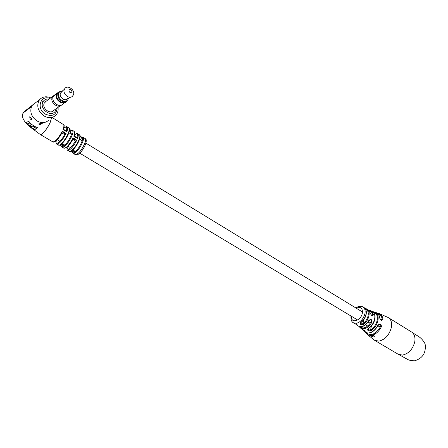 <?xml version="1.0" encoding="UTF-8"?>
<svg xmlns="http://www.w3.org/2000/svg" width="448" height="448" viewBox="0 0 448 448"><rect width="100%" height="100%" fill="white"/><g stroke="black" fill="none" stroke-linecap="round" stroke-linejoin="round"><path stroke-width="0.67" d="M76.675 137.43L77.168 136.987L77.498 138.499L73.78 136.17L74.474 135.29M69.546 129.41L70.263 129.864M80.108 136.203L80.786 136.646M41.093 123.491L42.375 123.71L39.637 124.622L38.545 123.962L41.093 123.491M31.433 118.126L31.993 120.019L30.128 118.983L29.691 116.81L31.433 118.126M48.362 120.495C45.158 123.166 41.367 123.318 36.994 120.954C31.528 116.973 29.702 112.196 31.517 106.624L23.122 112.986C21.297 116.626 23.352 121.061 29.277 126.28L40.219 134.473C41.552 135.8 47.494 128.682 50.114 122.573L51.447 118.166M31.517 106.624L32.469 105.062L35.605 102.71M33.594 129.662C34.339 130.015 35.616 129.31 37.436 127.557C33.992 126.392 31.153 124.365 28.913 121.458L25.676 122.444C27.871 124.981 30.509 127.383 33.594 129.662L33.712 129.405C34.451 129.724 35.655 129.091 37.324 127.518M59.59 145.197L63.442 147.179L62.188 147.258L61.494 146.115M70.918 151.48L74.312 153.328L73.091 153.373L72.386 152.303M82.97 137.15L83.059 137.211C83.81 137.911 83.602 139.714 82.432 142.621C80.388 147.146 77.986 150.534 75.225 152.79L74.099 151.234L74.217 150.819L75.858 151.122L75.225 152.79L71.428 150.662L73.13 149.638C76.821 146.272 81.004 137.771 79.867 135.985M72.486 130.323L72.593 130.385C73.338 131.085 73.091 132.95 71.848 135.979C69.681 140.706 67.178 144.256 64.338 146.63L63.314 144.648L64.966 144.95L64.338 146.63L60.502 144.418L62.216 143.394C66.052 139.849 70.521 130.81 69.289 129.13M65.134 148.092C67.189 147.577 69.647 144.861 72.503 139.933L73.08 137.822L76.804 140.151L75.146 141.602L74.508 139.91L76.804 140.151C73.181 146.989 70.129 150.388 67.648 150.349C67.323 149.397 66.69 151.127 67.06 147.168M72.99 149.828L73.489 150.886L71.428 150.662C74.222 148.361 76.664 144.911 78.758 140.302C79.957 137.346 80.175 135.514 79.425 134.814L79.352 134.77M75.247 136.858L73.78 136.17C74.726 133.594 74.861 132.009 74.178 131.41L72.593 130.385L69.558 129.735M62.082 143.573L62.586 144.676L60.502 144.418C63.353 142.01 65.884 138.415 68.085 133.644C69.35 130.581 69.614 128.705 68.869 128.005L68.796 127.96M64.54 134.837L63.784 133.241L66.086 133.482L64.54 134.837L64.008 133.14L63.398 132.765L61.202 134.215M62.283 147.314L63.829 148.187C66.315 148.221 69.401 144.766 73.08 137.822L74.155 139.44L72.789 139.558M64.518 130.178L63 129.472L63.734 128.598M66.007 130.743L66.489 130.306L66.802 131.824L65.122 130.553M54.096 141.792C56.151 141.31 58.694 138.466 61.718 133.258L62.283 131.13L63.398 132.765L61.841 133.078M69.541 130.11L69.709 129.83L71.26 130.234M71.193 130.346L69.541 130.166M57.915 144.043L58.352 145.062L59.606 144.978L63.442 147.179M72.576 139.843L72.582 139.832C70.426 143.713 68.236 146.412 66.002 147.93L63.963 148.26M77.756 133.728L77.857 133.79C78.54 134.394 78.422 135.962 77.498 138.499L75.846 137.234M81.698 137.138L80.237 136.606L81.766 137.021L80.102 137.004M67.743 150.399L69.278 151.262L70.515 151.206L74.312 153.328M75.768 151.306L74.099 151.234L72.957 149.862M74.48 135.38L74.788 136.506M76.339 137.452L77.168 136.987M64.882 145.124L63.202 145.029L62.048 143.612M72.638 139.737L74.155 139.44L74.754 139.81L75.27 141.49M61.981 132.905L63.263 132.888M65.626 130.771L66.17 130.665L65.582 130.743L64.282 129.942L63.756 128.649L64.053 129.819M66.17 130.665L66.489 130.306M26.051 122.489L29.277 125.776M32.782 128.677L33.712 129.405M35.118 127.607L32.822 126.078L31.326 126.739L30.005 125.574L31.584 124.718L29.652 122.892L27.322 123.85L32.693 128.682L35.235 127.344L32.939 125.815L31.444 126.482L30.307 125.479M31.466 124.981L29.652 122.892M29.534 123.155L27.322 123.85M372.002 336.386L370.754 335.72L371.823 336.398L371.364 335.692L372.002 336.386M362.449 329.414L362.242 329.319C364.946 330.568 365.82 331.358 364.874 331.694L363.356 330.697L364.784 332.058L366.268 332.808L368.754 332.976C372.473 332.242 375.536 329.655 377.944 325.214C380.162 323.064 381.304 323.59 381.371 326.788C378.812 331.699 375.474 334.566 371.375 335.373L368.743 335.199L366.615 333.945L374.567 340.295L378.89 341.152C385.078 339.634 389.234 335.087 391.356 327.51C392.129 322.935 391.188 319.676 388.534 317.733L411.729 332.125C414.445 334.096 415.453 337.338 414.758 341.846C412.765 349.3 408.66 353.724 402.45 355.107L398.07 354.178L374.836 340.458M354.609 323.557L354.558 323.529C357.291 324.761 358.21 325.394 357.325 325.427L355.919 324.167M371.23 336.37L370.02 335.681L371.23 336.37M372.473 336.437L371.599 335.664L372.501 336.308M372.607 311.573L374.842 312.183L374.242 312.508L373.341 312.15M368.637 328.462L368.155 328.933L368.435 329.862L370.546 330.086L370.938 330.775C367.808 331.061 366.94 330.26 368.329 328.373C371.549 326.155 373.643 323.053 374.618 319.06C375.295 315.129 374.41 312.508 371.963 311.214L372.008 311.237M364.857 308.218L366.761 308.974L366.072 309.271L365.383 308.846M360.942 322.566L360.438 323.064L360.763 323.854L362.958 323.725L363.44 324.43C360.248 325.074 359.324 324.43 360.679 322.51C363.362 320.466 365.12 317.755 365.949 314.373C366.548 311.108 365.915 308.834 364.039 307.552L363.966 307.513M381.539 320.124L382.127 319.284L382.917 319.239C381.808 321.132 380.671 320.6 379.512 317.632C379.159 315.045 378.011 313.354 376.068 312.564L375.514 312.396M370.272 313.023L370.468 313.264C371.073 314.894 371.689 315.655 372.305 315.543L372.618 314.754L373.43 314.675C372.518 316.557 371.465 316.002 370.272 313.023L367.623 309.394M368.738 320.807L368.637 320.712C370.922 318.55 371.98 319.088 371.818 322.33C369.673 326.004 367.046 328.143 363.938 328.754L360.203 327.774L362.242 329.319M371.963 311.214L370.742 310.744L372.495 312.245L373.43 314.675M373.929 335.81L372.798 335.44L374.074 335.737L374.405 336.308L374.002 336.498L373.962 335.642M373.246 336.202L371.991 335.608L373.066 336.235L372.624 335.468L373.251 336.202M396.038 322.392L404.751 327.796M377.339 326.939L380.66 326.463C381.024 325.102 380.554 324.43 379.249 324.43L378.207 325.399M367.83 322.442L371.101 321.95C371.588 320.6 371.202 319.906 369.936 319.866L368.866 320.863C365.271 326.2 361.592 327.863 357.829 325.858L361.234 326.659C364.118 326.088 366.587 324.106 368.637 320.712M364.857 330.758L365.103 331.083M366.234 332.842C371 336.381 375.805 334.258 380.66 326.463L381.371 326.788M359.845 326.732C363.462 329.297 367.214 327.701 371.101 321.95L371.818 322.33M381.696 320.102L381.696 320.102C380.946 320.208 380.302 319.474 379.753 317.895L379.512 317.632M363.098 329.728L364.812 330.96L364.874 331.694M362.354 329.392L365.198 331.033M357.179 324.8L357.325 325.427M354.592 323.546L357.588 325.046M361.01 322.297L360.679 322.51M374.836 319.312C373.884 323.221 371.829 326.262 368.67 328.44L368.329 328.373M370.675 335.927L370.345 335.793L370.698 335.832M59.427 91.935L57.07 94.074C54.477 99.176 63.196 105.706 66.304 101.058M66.87 100.66L66.298 101.55C62.871 106.226 53.911 99.305 56.622 93.996L57.17 93.083L59.937 91.543M46.536 100.923L44.279 103.079C41.597 108.276 50.394 114.962 53.788 110.37L60.178 105.868M54.214 95.166L52.287 97.188C49.689 102.228 57.938 109.032 61.622 104.955M54.505 95.049L52.298 97.199C49.722 102.194 57.865 108.97 61.572 104.983M55.546 94.282L53.934 95.474M55.602 94.242L53.323 96.421C50.624 101.702 59.539 108.562 62.961 103.902L64.568 102.771M59.248 92.204L57.232 94.181C54.852 98.812 62.446 105.095 65.811 101.332M59.746 91.717L58.839 92.506M59.814 91.655L58.274 93.391C55.95 97.927 63.218 104.21 66.724 100.744M62.882 90.67L59.394 92.103L58.884 92.943C56.409 97.81 64.618 104.171 67.76 99.876L68.578 98.202M61.79 91.767L60.53 93.162C58.716 96.712 64.411 101.634 67.15 98.918L70.795 97.093M73.332 95.01C75.779 90.082 67.071 84.028 64.574 88.973L64.411 89.298C62.216 93.593 69.11 99.579 72.408 96.292L73.332 95.01M71.943 91.986C71.73 89.578 70.739 88.939 68.964 90.07C69.182 92.484 70.174 93.122 71.943 91.986M49.022 99.092C46.71 98.773 44.873 99.422 43.506 101.035L42.818 102.172C39.368 108.853 50.669 117.449 55.031 111.569L56.308 108.595M74.508 135.302C75.169 131.023 74.85 132.776 74.178 131.41L74.105 131.359M67.161 126.924L67.267 126.986C67.945 127.585 67.788 129.198 66.802 131.824L63 129.472C64.008 126.818 64.176 125.199 63.504 124.606L52.282 117.589M40.275 134.506C42.952 134.187 46.239 130.211 50.142 122.59L51.475 118.149M73.192 153.429L75.303 154.582C78.014 154.487 81.094 150.954 84.549 143.97C85.697 141.098 85.898 139.311 85.154 138.611L85.092 138.566M49.868 98.465C40.298 94.539 36.042 108.892 45.343 114.122C52.388 117.001 56.33 114.957 57.17 107.985M58.022 107.391C58.447 110.37 57.786 112.902 56.039 114.99C52.83 118.216 48.826 118.541 44.022 115.97C37.755 111.076 36.221 105.7 39.43 99.837C42.403 96.622 46.166 95.956 50.714 97.843M32.424 105.118L24.074 111.731L22.669 113.966M40.303 134.523L52.847 141.887C55.322 141.87 58.464 138.281 62.283 131.13L66.086 133.482C62.311 140.566 59.186 144.116 56.706 144.116C56.437 143.035 55.686 145.202 56.224 140.689M75.858 151.122C80.293 147.106 84.588 136.786 81.665 137.256L80.562 139.882M64.966 144.95C69.574 140.734 74.211 129.802 71.159 130.452L69.91 133.381M77.106 136.959C77.806 133.806 76.989 133.073 74.654 134.758M66.433 130.284C67.234 126.918 66.394 126.207 63.896 128.156M56.442 140.039C54.365 146.423 60.334 142.71 64.428 134.938M67.116 147.112C67.334 151.385 70.011 149.548 75.146 141.602M353.483 322.846L354.435 323.456M362.846 306.869L363.07 306.998C364.896 308.291 365.512 310.548 364.913 313.762C363.378 318.993 360.517 322.179 356.334 323.322L353.321 322.745C351.579 321.95 350.795 319.704 350.974 316.002M371.386 326.082L370.546 330.086C373.923 327.886 376.124 324.699 377.143 320.533C377.838 316.434 376.869 313.757 374.242 312.508L374.114 313.118M374.842 312.183C377.625 313.499 378.65 316.327 377.922 320.667C376.841 325.074 374.517 328.446 370.938 330.775M363.838 319.642L362.958 323.725C365.568 321.782 367.276 319.172 368.077 315.902C368.659 312.665 367.993 310.458 366.072 309.271L365.932 309.915M366.761 308.974L366.789 308.991C368.822 310.262 369.533 312.62 368.911 316.058C368.054 319.564 366.234 322.353 363.44 324.43M351.467 316.294C350.638 323.893 360.864 321.132 362.331 313.236C362.746 308.022 360.741 306.359 356.328 308.241M380.509 319.536L382.127 319.284C381.752 316.142 380.307 314.261 377.804 313.645M371.252 314.972L372.618 314.754C372.221 312.631 371.162 311.321 369.438 310.822M369.029 310.346L370.742 310.744L369.012 310.33M377.244 313.186L379.232 313.566C381.36 314.462 382.592 316.35 382.917 319.239M388.254 317.559L379.232 313.566L377.227 313.174M411.449 331.946L411.729 332.125C417.889 336.56 420.902 336.431 425.124 343.913C426.255 352.811 422.694 358.445 414.445 360.814C410.861 360.646 408.414 360.091 407.114 359.145L398.345 354.34M362.51 312.015L85.893 143.136M82.174 140.868L79.587 139.289M76.446 137.368L74.682 136.293M71.562 134.389L68.908 132.77M65.604 130.754L64.999 130.385M367.73 326.06L365.596 324.778M357.678 320.023L79.761 153.194M70.728 147.773L68.09 146.188M59.948 141.299L57.249 139.681M74.67 134.686C76.468 133.392 77.532 133.095 77.857 133.79L79.425 134.814C80.158 134.758 80.298 135.968 79.839 138.443C78.462 142.716 76.188 146.502 73.013 149.8M63.913 128.089C65.901 126.61 67.021 126.241 67.267 126.986L68.869 128.005C69.597 127.898 69.726 129.119 69.255 131.656C67.788 136.091 65.408 140.05 62.11 143.545M81.766 137.021L83.059 137.211L85.154 138.611C86.576 139.031 86.615 141.131 85.277 144.917M85.21 145.068C82.673 151.004 77.599 156.391 75.426 154.644M32.469 105.062L39.43 99.837M58.352 145.062L56.795 144.166M63.504 124.606C64.109 125.938 64.562 124.113 63.767 128.604M52.976 141.954C53.368 142.268 54.057 142.145 55.037 141.59C57.26 140.045 59.506 137.239 61.785 133.179M70.722 130.099L69.541 129.343M59.556 145.202L58.481 145.135M74.497 135.352L75.023 136.629L76.826 137.357M81.228 136.875L80.102 136.136M70.459 151.413L69.418 151.334M59.595 145.191L60.026 145.27M356.916 325.175L357.829 325.858M374.842 319.284C375.53 315.28 374.573 312.586 371.969 311.214M370.457 313.225L367.931 309.54L364.885 308.224M355.841 307.944C358.501 306.09 360.914 305.777 363.07 306.998L364.039 307.552C366.038 308.913 366.733 311.254 366.122 314.58M379.747 317.856C379.378 315.174 378.151 313.41 376.068 312.564L372.624 311.573M365.546 332.545L366.615 333.945M378.207 325.405C373.699 332.584 369.057 334.656 364.274 331.615M359.206 326.581L360.203 327.774M362.382 329.403L363.356 330.697M362.32 329.375L361.138 328.597M355.886 324.15L356.815 325.102M366.117 314.608C365.31 317.901 363.597 320.55 360.976 322.543M44.828 102.183L53.833 95.564M53.872 95.514L57.17 93.083M57.736 93.341L58.744 92.602M58.783 92.551L59.394 92.103M60.67 92.893L64.574 88.973M42.084 102.094L43.506 101.035"/></g></svg>
